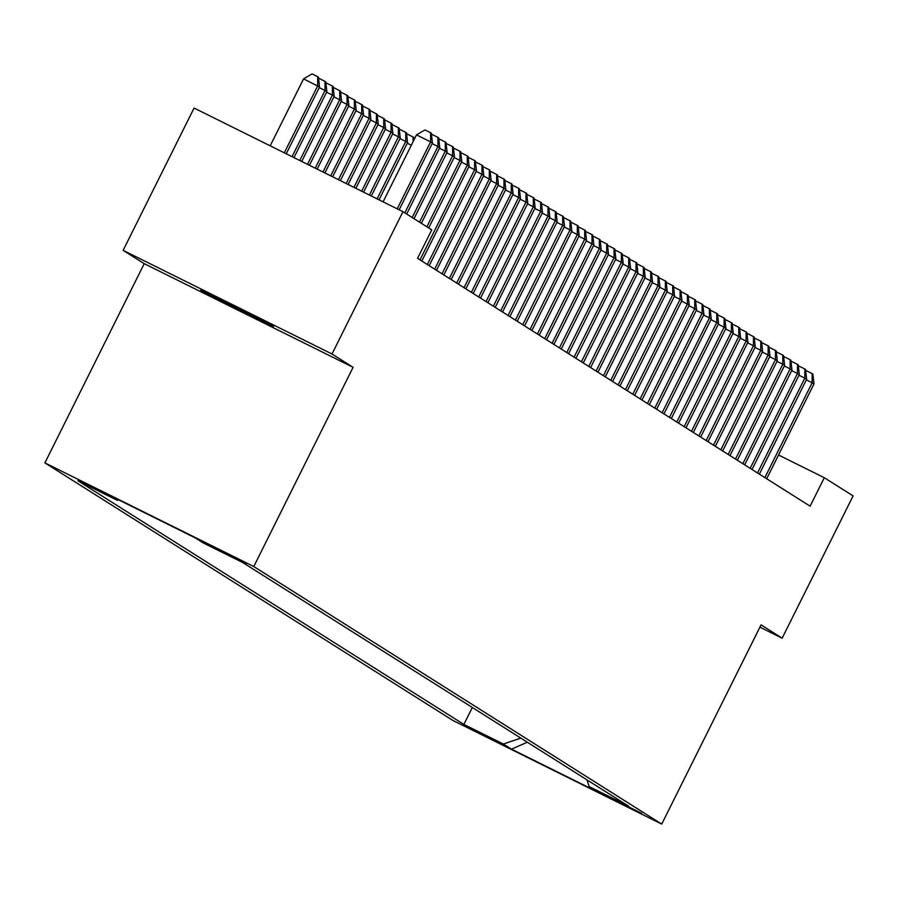 <?xml version="1.0" encoding="UTF-8"?>
<svg xmlns="http://www.w3.org/2000/svg" width="898" height="898" viewBox="0 0 898 898"><rect width="100%" height="100%" fill="white"/><g stroke="black" fill="none" stroke-linecap="round" stroke-linejoin="round"><path stroke-width="1.35" d="M273.239 326.12A40.713 0.561 -153.5 0 0 234.883 306.454A40.713 0.561 -153.5 0 0 200.669 290.032A40.713 0.561 -153.5 0 0 200.972 290.267A40.713 0.561 -153.5 0 0 239.328 309.933A40.713 0.561 -153.5 0 0 273.542 326.356A40.713 0.561 -153.5 0 0 273.239 326.12M641.744 813.386L605.465 795.336L641.744 813.386M44.9 462.885L452.861 720.443L661.725 824.095L253.775 566.537L44.9 462.885L144.23 263.664L353.094 367.316L332.002 353.992L123.127 250.351L144.23 263.664M123.127 250.351L194.08 108.052L402.955 211.692L332.002 353.992M402.955 211.692L431.747 229.877L417.559 258.343L810.108 506.169L824.297 477.714L778.544 455.005M209.155 545.075L245.917 563.585L209.189 545.007M586.966 779.868L589.189 786.614L628.712 806.224L242.763 562.552L203.24 542.953L195.169 537.857L109.365 495.269L117.436 500.366L77.924 480.767L463.873 724.428L503.385 744.038L520.806 738.1M589.189 786.614L597.26 791.71L511.456 749.134L503.385 744.038M759.921 627.163L782.147 638.197L853.1 495.898L824.297 477.714M782.147 638.197L761.055 624.873L661.725 824.095M353.094 367.316L253.775 566.537M118.738 499.928L117.436 500.366M472.314 707.489L463.873 724.428M511.456 749.134L527.373 742.242M397.208 208.852L430.602 141.884L432.432 143.04L399.15 209.806M383.098 201.848L416.481 134.88L430.602 141.884L430.602 132.736L431.343 133.196L432.432 143.04M416.481 134.88L424.956 129.929L430.602 132.736M286.238 153.782L319.531 87.016L303.58 78.856L270.197 145.824M303.58 78.856L312.055 73.905L317.701 76.712L317.69 85.86L284.307 152.828M317.701 76.712L318.431 77.172L319.531 87.016M404.841 212.893L437.932 146.52L439.773 147.676L406.682 214.05M431.534 135.003L432.297 134.565L437.943 137.36L437.932 146.52L432.14 143.635M437.943 137.36L438.673 137.832L439.773 147.676M412.182 217.529L445.273 151.145L447.103 152.312L414.012 218.685M438.875 139.639L439.638 139.19L445.285 141.996L445.273 151.145L439.47 148.271M445.285 141.996L446.014 142.456L447.103 152.312M419.523 222.154L452.614 155.781L454.444 156.937L421.353 223.31M446.216 144.275L446.968 143.826L452.614 146.632L452.614 155.781L446.811 152.907M452.614 146.632L453.355 147.092L454.444 156.937M426.853 226.79L459.944 160.416L461.785 161.573L428.694 227.946M453.546 148.9L454.309 148.462L459.956 151.257L459.944 160.416L454.152 157.532M459.956 151.257L460.685 151.728L461.785 161.573M293.972 157.621L326.872 91.652L325.031 90.496L292.041 156.667M318.633 78.979L319.396 78.541L325.772 81.808L326.872 91.652M325.042 81.336L325.031 90.496L319.228 87.611M301.706 161.46L334.202 96.288L332.372 95.121L299.775 160.495M325.974 83.615L326.726 83.166L333.113 86.433L334.202 96.288M332.372 85.972L332.372 95.121L326.569 92.247M309.44 165.299L341.543 100.913L339.702 99.757L307.509 164.334M333.315 88.251L334.067 87.802L340.443 91.068L341.543 100.913M339.713 90.608L339.702 99.757L333.91 96.883M317.174 169.138L348.884 105.549L347.043 104.392L315.243 168.173M340.645 92.876L341.408 92.438L347.784 95.704L348.884 105.549M347.055 95.233L347.043 104.392L341.24 101.508M420.006 259.881L467.286 165.052L469.115 166.209L421.836 261.037M460.887 153.536L461.651 153.098L467.297 155.893L467.286 165.052L461.482 162.168M467.297 155.893L468.026 156.353L469.115 166.209M324.908 172.977L356.214 110.185L354.384 109.017L322.977 172.012M347.986 97.512L348.738 97.063L355.125 100.329L356.214 110.185M354.384 99.869L354.384 109.017L348.581 106.144M427.336 264.517L474.627 169.677L476.456 170.833L429.177 265.673M468.228 158.171L468.981 157.722L474.627 160.529L474.627 169.677L468.823 166.804M474.627 160.529L475.368 160.989L476.456 170.833M332.642 176.805L363.555 114.809L361.714 113.653L330.711 175.851M355.327 102.148L356.079 101.698L362.455 104.965L363.555 114.809M361.726 104.505L361.714 113.653L355.922 110.78M434.677 269.142L481.957 174.313L483.798 175.469L436.507 270.309M475.558 162.796L476.322 162.358L481.968 165.153L481.957 174.313L476.165 171.428M481.968 165.153L482.697 165.625L483.798 175.469M340.376 180.644L370.896 119.445L369.056 118.289L338.445 179.69M362.657 106.772L363.421 106.334L369.796 109.601L370.896 119.445M369.067 109.129L369.056 118.289L363.252 115.404M442.018 273.778L489.298 178.949L491.127 180.105L443.848 274.934M482.899 167.432L483.663 166.994L489.309 169.789L489.298 178.949L483.494 176.064M489.309 169.789L490.039 170.25L491.127 180.105M348.11 184.483L378.226 124.081L376.397 122.925L346.179 183.529M369.998 111.408L370.751 110.97L377.138 114.226L378.226 124.081M376.397 113.765L376.397 122.925L370.593 120.04M449.348 278.414L496.639 183.574L498.469 184.73L451.189 279.57M490.241 172.068L490.993 171.619L496.639 174.425L496.639 183.574L490.836 180.7M496.639 174.425L497.38 174.886L498.469 184.73M355.844 188.322L385.568 128.706L383.727 127.55L353.913 187.368M377.34 116.044L378.092 115.595L384.467 118.862L385.568 128.706M383.738 118.401L383.727 127.55L377.935 124.676M456.689 283.038L503.969 188.21L505.81 189.366L458.519 284.206M497.571 176.693L498.334 176.255L503.98 179.061L503.969 188.21L498.177 185.336M503.98 179.061L504.71 179.521L505.81 189.366M363.578 192.161L392.909 133.342L391.068 132.186L361.647 191.195M384.67 120.669L385.433 120.231L391.809 123.497L392.909 133.342M391.079 123.026L391.068 132.186L385.264 129.301M464.03 287.674L511.31 192.846L513.14 194.002L465.86 288.83M504.912 181.329L505.675 180.891L511.321 183.686L511.31 192.846L505.507 189.961M511.321 183.686L512.051 184.146L513.14 194.002M371.312 196L400.239 137.978L398.409 136.822L369.381 195.034M392.011 125.305L392.763 124.867L399.15 128.122L400.239 137.978M398.409 127.662L398.409 136.822L392.606 133.937M471.36 292.31L518.651 197.47L520.481 198.626L473.201 293.466M512.253 185.965L513.005 185.516L518.651 188.322L518.651 197.47L512.848 194.597M518.651 188.322L519.392 188.782L520.481 198.626M379.046 199.839L407.58 142.602L405.739 141.446L377.115 198.873M399.352 129.941L400.104 129.492L406.48 132.758L407.58 142.602M405.75 132.298L405.739 141.446L399.947 138.573M406.682 134.565L407.445 134.128L413.821 137.394L414.079 139.706M411.329 145.218L407.277 143.209M413.08 141.704L413.091 136.934M478.701 296.935L525.981 202.106L527.822 203.262L480.531 298.102M519.583 190.589L520.346 190.152L525.992 192.958L525.981 202.106L520.189 199.233M525.992 192.958L526.722 193.418L527.822 203.262M486.043 301.571L533.322 206.742L535.152 207.898L487.872 302.727M526.924 195.225L527.687 194.787L533.333 197.582L533.322 206.742L527.519 203.857M533.333 197.582L534.063 198.054L535.152 207.898M493.372 306.207L540.663 211.367L542.493 212.534L495.213 307.363M534.265 199.861L535.017 199.412L540.663 202.218L540.663 211.367L534.86 208.493M540.663 202.218L541.404 202.679L542.493 212.534M500.714 310.843L547.993 216.003L549.834 217.159L502.543 311.999M541.595 204.486L542.358 204.048L548.005 206.854L547.993 216.003L542.201 213.129M548.005 206.854L548.734 207.315L549.834 217.159M508.055 315.467L555.334 220.639L557.164 221.795L509.884 316.624M548.936 209.122L549.699 208.684L555.334 211.479L555.334 220.639L549.531 217.754M555.334 211.479L556.075 211.95L557.164 221.795M515.385 320.103L562.676 225.263L564.505 226.431L517.226 321.26M556.277 213.758L557.029 213.309L562.676 216.115L562.676 225.263L556.872 222.39M562.676 216.115L563.416 216.575L564.505 226.431M522.726 324.739L570.005 229.899L571.846 231.055L524.555 325.895M563.607 218.394L564.371 217.945L570.017 220.751L570.005 229.899L564.213 227.026M570.017 220.751L570.746 221.211L571.846 231.055M530.067 329.364L577.347 234.535L579.176 235.691L531.897 330.52M570.948 223.018L571.712 222.581L577.347 225.376L577.347 234.535L571.543 231.65M577.347 225.376L578.087 225.847L579.176 235.691M537.397 334L584.688 239.16L586.517 240.327L539.238 335.156M578.29 227.654L579.042 227.205L584.688 230.011L584.688 239.16L578.884 236.286M584.688 230.011L585.429 230.472L586.517 240.327M544.738 338.636L592.018 243.796L593.859 244.952L546.568 339.792M585.619 232.29L586.383 231.841L592.029 234.647L592.018 243.796L586.226 240.922M592.029 234.647L592.759 235.108L593.859 244.952M552.079 343.261L599.359 248.432L601.189 249.588L553.909 344.417M592.961 236.915L593.724 236.477L599.359 239.272L599.359 248.432L593.556 245.547M599.359 239.272L600.1 239.744L601.189 249.588M559.409 347.896L606.7 253.068L608.53 254.224L561.25 349.053M600.302 241.551L601.054 241.113L606.7 243.908L606.7 253.068L600.897 250.183M606.7 243.908L607.441 244.368L608.53 254.224M566.75 352.532L614.03 257.692L615.871 258.849L568.58 353.689M607.632 246.187L608.395 245.738L614.041 248.544L614.03 257.692L608.238 254.819M614.041 248.544L614.771 249.004L615.871 258.849M574.091 357.157L621.371 262.328L623.201 263.484L575.921 358.324M614.973 250.811L615.736 250.374L621.371 253.169L621.371 262.328L615.568 259.443M621.371 253.169L622.112 253.64L623.201 263.484M581.421 361.793L628.712 266.964L630.542 268.12L583.262 362.949M622.314 255.447L623.066 255.01L628.712 257.805L628.712 266.964L622.909 264.079M628.712 257.805L629.453 258.265L630.542 268.12M588.762 366.429L636.042 271.589L637.883 272.745L590.592 367.585M629.644 260.083L630.407 259.634L636.053 262.441L636.042 271.589L630.25 268.715M636.053 262.441L636.783 262.901L637.883 272.745M596.104 371.054L643.383 276.225L645.213 277.381L597.933 372.221M636.985 264.708L637.748 264.27L643.383 267.076L643.383 276.225L637.58 273.351M643.383 267.076L644.124 267.537L645.213 277.381M603.434 375.69L650.724 280.861L652.554 282.017L605.274 376.846M644.326 269.344L645.078 268.906L650.724 271.701L650.724 280.861L644.921 277.976M650.724 271.701L651.465 272.161L652.554 282.017M610.775 380.325L658.054 285.485L659.895 286.642L612.604 381.482M651.656 273.98L652.419 273.531L658.066 276.337L658.054 285.485L652.262 282.612M658.066 276.337L658.795 276.797L659.895 286.642M618.116 384.95L665.396 290.121L667.225 291.278L619.946 386.118M658.997 278.604L659.761 278.167L665.396 280.973L665.396 290.121L659.592 287.248M665.396 280.973L666.136 281.433L667.225 291.278M625.446 389.586L672.737 294.757L674.566 295.913L627.287 390.742M666.338 283.24L667.091 282.803L672.737 285.598L672.737 294.757L666.933 291.872M672.737 285.598L673.478 286.069L674.566 295.913M632.787 394.222L680.067 299.382L681.908 300.549L634.617 395.378M673.668 287.876L674.432 287.427L680.078 290.234L680.067 299.382L674.275 296.508M680.078 290.234L680.807 290.694L681.908 300.549M640.128 398.858L687.408 304.018L689.237 305.174L641.958 400.014M681.01 292.501L681.773 292.063L687.408 294.87L687.408 304.018L681.604 301.144M687.408 294.87L688.149 295.33L689.237 305.174M647.458 403.483L694.749 308.654L696.579 309.81L649.299 404.639M688.351 297.137L689.103 296.699L694.749 299.494L694.749 308.654L688.946 305.769M694.749 299.494L695.49 299.966L696.579 309.81M654.799 408.119L702.079 313.279L703.92 314.446L656.629 409.275M695.681 301.773L696.444 301.324L702.09 304.13L702.079 313.279L696.287 310.405M702.09 304.13L702.82 304.59L703.92 314.446M662.14 412.754L709.42 317.914L711.25 319.071L663.97 413.911M703.022 306.409L703.785 305.96L709.42 308.766L709.42 317.914L703.617 315.041M709.42 308.766L710.161 309.226L711.25 319.071M669.47 417.379L716.761 322.55L718.591 323.707L671.311 418.535M710.363 311.034L711.115 310.596L716.761 313.391L716.761 322.55L710.958 319.666M716.761 313.391L717.502 313.862L718.591 323.707M676.811 422.015L724.091 327.175L725.932 328.342L678.641 423.171M717.693 315.669L718.456 315.232L724.102 318.027L724.091 327.175L718.299 324.301M724.102 318.027L724.832 318.487L725.932 328.342M684.153 426.651L731.432 331.811L733.262 332.967L685.982 427.807M725.034 320.305L725.797 319.856L731.432 322.663L731.432 331.811L725.629 328.937M731.432 322.663L732.173 323.123L733.262 332.967M691.482 431.276L738.773 336.447L740.603 337.603L693.323 432.432M732.375 324.93L733.127 324.492L738.773 327.287L738.773 336.447L732.97 333.562M738.773 327.287L739.514 327.759L740.603 337.603M698.824 435.912L746.103 341.083L747.944 342.239L700.653 437.068M739.705 329.566L740.468 329.128L746.115 331.923L746.103 341.083L740.311 338.198M746.115 331.923L746.844 332.383L747.944 342.239M706.165 440.548L753.444 345.708L755.274 346.864L707.994 441.704M747.046 334.202L747.81 333.753L753.444 336.559L753.444 345.708L747.641 342.834M753.444 336.559L754.185 337.019L755.274 346.864M713.495 445.172L760.786 350.343L762.615 351.5L715.336 446.34M754.387 338.827L755.139 338.389L760.786 341.184L760.786 350.343L754.982 347.459M760.786 341.184L761.526 341.655L762.615 351.5M720.836 449.808L768.116 354.979L769.956 356.136L722.665 450.964M761.717 343.463L762.481 343.025L768.127 345.82L768.116 354.979L762.323 352.095M768.127 345.82L768.856 346.28L769.956 356.136M728.177 454.444L775.457 359.604L777.286 360.76L730.007 455.6M769.058 348.098L769.822 347.649L775.457 350.456L775.457 359.604L769.653 356.731M775.457 350.456L776.198 350.916L777.286 360.76M735.507 459.069L782.798 364.24L784.628 365.396L737.348 460.236M776.4 352.723L777.152 352.285L782.798 355.092L782.798 364.24L776.995 361.366M782.798 355.092L783.527 355.552L784.628 365.396M742.848 463.705L790.128 368.876L791.969 370.032L744.678 464.861M783.73 357.359L784.493 356.921L790.139 359.716L790.128 368.876L784.336 365.991M790.139 359.716L790.869 360.177L791.969 370.032M750.189 468.341L797.469 373.501L799.299 374.657L752.019 469.497M791.071 361.995L791.834 361.546L797.469 364.352L797.469 373.501L791.666 370.627M797.469 364.352L798.21 364.812L799.299 374.657M757.519 472.965L804.81 378.137L806.64 379.293L759.36 474.133M798.412 366.62L799.164 366.182L804.81 368.988L804.81 378.137L799.007 375.263M804.81 368.988L805.54 369.448L806.64 379.293M764.86 477.601L812.14 382.773L813.981 383.929L766.69 478.757M805.742 371.256L806.505 370.818L812.151 373.613L812.14 382.773L806.348 379.888M812.151 373.613L812.881 374.084L813.981 383.929"/></g></svg>
